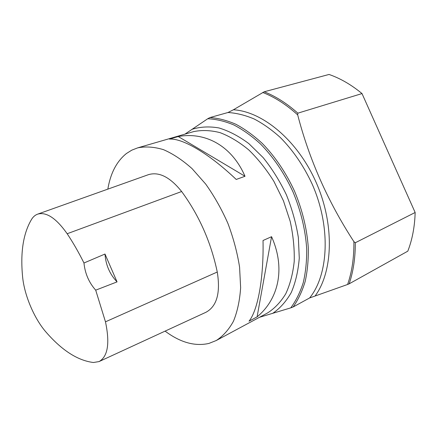 <?xml version="1.0" encoding="UTF-8"?>
<svg xmlns="http://www.w3.org/2000/svg" width="437" height="437" viewBox="0 0 437 437"><rect width="100%" height="100%" fill="white"/><g stroke="black" fill="none" stroke-linecap="round" stroke-linejoin="round"><path stroke-width="0.66" d="M207.733 118.744L209.968 117.553C218.347 118.159 227 120.41 235.936 124.288C244.906 129.112 253.695 135.492 262.298 143.434C275.086 156.583 285.803 172.435 294.451 190.991C302.36 209.918 306.976 228.83 308.298 247.719C308.511 259.846 307.468 271.115 305.157 281.537C302.18 291.304 298.176 299.782 293.145 306.965L290.763 307.867C295.953 300.831 300.11 292.446 303.229 282.723C305.671 272.327 306.823 261.031 306.687 248.85C305.468 229.835 300.869 210.776 292.894 191.674C284.165 172.954 273.333 157.014 260.392 143.866C251.696 135.951 242.83 129.642 233.79 124.933C224.798 121.196 216.118 119.132 207.733 118.744L184.938 134.143M209.968 117.553L228.005 112.506L233.413 109.774L264.221 91.77L329.05 74.454C340.39 78.403 351.375 84.778 362.011 93.573L297.848 113.167L297.684 114.876C309.21 159.478 327.947 201.736 353.894 241.656L355.303 242.754C355.352 257.945 353.304 271.634 349.158 283.826L407.808 251.166C412.299 239.563 414.746 226.672 415.15 212.491L355.303 242.754M349.158 283.826L347.606 284.476C351.993 271.836 354.085 257.562 353.894 241.656M293.145 306.965L309.62 297.958L347.606 284.476M290.763 307.867L259.469 317.306M107.835 189.134C110.495 173.232 116.684 161.362 126.413 153.524L131.761 150.17L137.65 147.875C145.592 146.264 154.195 146.859 163.465 149.651C172.965 153.769 182.497 160.089 192.051 168.616L205.68 184.053C214.206 196.033 221.619 209.165 227.928 223.449C233.413 238.067 237.296 252.635 239.58 267.154L240.634 287.715C239.771 300.481 237.378 311.652 233.462 321.233C228.786 329.7 223.045 336.129 216.244 340.521L208.913 343.433C194.864 346.585 180.257 342.482 165.093 331.12M245.004 176.28L236.215 179.454C208.902 153.392 182.398 138.097 169.485 139.081L178.247 136.53C205.226 131.603 231.796 145.685 245.004 176.28L178.247 136.53M257.093 316.869L249.024 321.19C257.764 310.379 263.817 278.555 263.025 240.508L271.563 236.696C285.678 268.22 278.702 299.045 257.093 316.869L271.563 236.696M415.15 212.491L362.011 93.573M117.056 281.887L95.703 290.163L105.475 321.823C109.998 343.34 107.857 356.592 99.052 361.579L93.409 362.502C77.857 360.58 62.169 350.567 46.338 332.459C34.304 318.906 24.182 294.964 22.555 276.315C20.277 252.034 23.347 232.937 31.77 219.035C33.343 216.626 35.31 214.993 37.658 214.141C46.355 211.666 56.193 218.2 67.172 233.735C73.154 242.71 78.753 252.466 83.964 262.998L104.989 254.039C105.765 265.002 109.785 274.283 117.056 281.887L104.989 254.039M37.658 214.141L148.411 174.674C159.019 171.495 170.097 177.111 181.639 191.521C199.103 215.337 210.978 242.169 217.265 272.022C220.614 292.943 216.85 306.359 205.969 312.269L99.052 361.579M95.703 290.163C88.957 282.586 85.046 273.535 83.964 262.998M297.684 114.876C286.29 104.552 274.633 97.08 262.708 92.464M315.296 295.707C333.136 271.202 334.627 224.028 316.038 182.191C297.526 140.31 262.49 111.419 233.413 109.774M264.221 91.77C275.665 96.282 286.874 103.416 297.848 113.167M216.244 340.521L267.499 312.99C274.627 308.473 280.718 302.054 285.782 293.746C290.102 284.416 292.916 273.649 294.221 261.441C294.565 248.609 293.222 235.237 290.19 221.324L283.427 200.774L273.884 181.36C266.319 169.288 257.923 158.789 248.697 149.853C239.219 142.036 229.676 136.3 220.062 132.646C210.629 130.237 201.779 129.904 193.52 131.646L137.65 147.875M272.562 313.455C279.904 308.484 286.131 301.519 291.239 292.572C295.538 282.559 298.214 271.077 299.274 258.125L298.351 237.515C296.051 223.116 292.053 208.853 286.35 194.722C279.778 181.027 272.027 168.638 263.107 157.555L248.833 143.598C238.831 136.147 228.851 130.925 218.91 127.937C209.208 126.26 200.212 126.73 191.919 129.347M309.62 297.958C328.695 274.573 331.038 226.574 312.078 183.906C303.6 165.776 293.014 150.306 280.319 137.508C271.765 129.784 263.008 123.589 254.044 118.924C245.108 115.182 236.428 113.041 228.005 112.506M67.172 233.735L181.639 191.521M105.475 321.823L217.265 272.022"/></g></svg>
